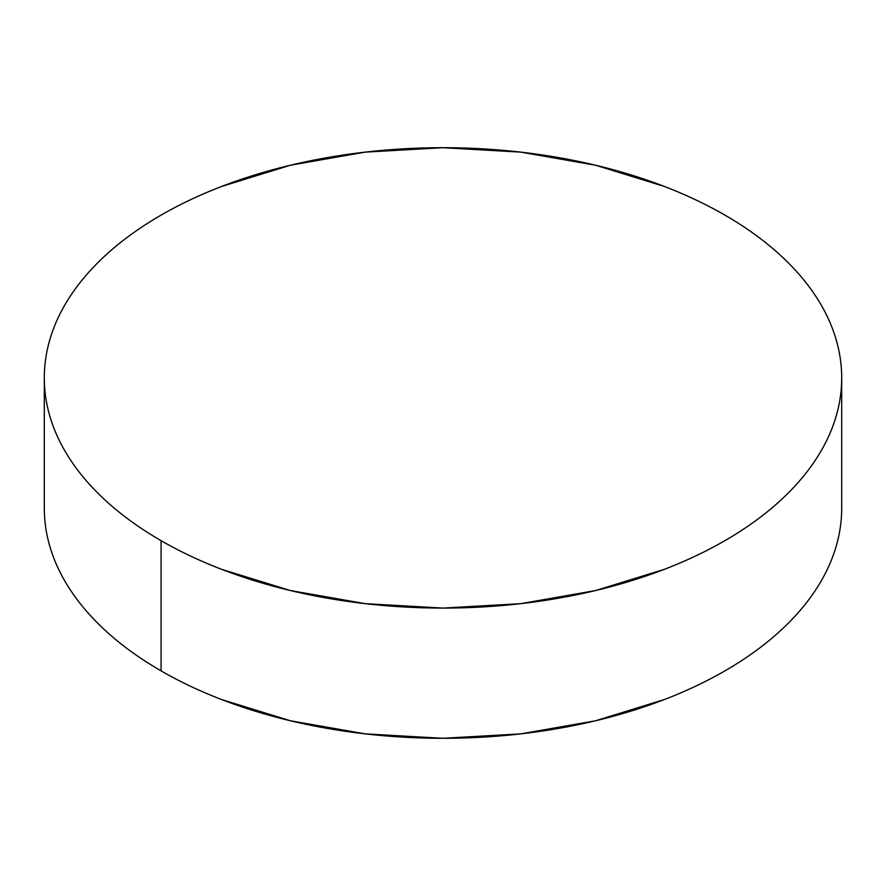 <?xml version="1.0" encoding="UTF-8"?>
<svg xmlns="http://www.w3.org/2000/svg" width="886" height="886" viewBox="0 0 886 886"><rect width="100%" height="100%" fill="white"/><g stroke="black" fill="none" stroke-linecap="round" stroke-linejoin="round"><path stroke-width="1.33" d="M841.7 508.11C841.7 523.227 839.142 538.19 834.036 553.019C828.931 567.837 821.366 582.235 811.354 596.2C801.332 610.155 789.049 623.423 774.508 635.993C759.966 648.563 743.432 660.192 724.925 670.879C706.408 681.567 686.273 691.102 664.511 699.497L595.58 720.772L520.78 733.874L443 738.293L365.22 733.874L290.42 720.772L221.489 699.497C199.727 691.102 179.592 681.567 161.075 670.879C142.568 660.192 126.033 648.563 111.492 635.993C96.951 623.423 84.668 610.155 74.645 596.2C64.634 582.235 57.069 567.837 51.964 553.019C46.858 538.19 44.3 523.227 44.3 508.11A398.7 230.183 0 0 0 161.075 670.879A398.7 230.183 0 0 0 595.58 720.772A398.7 230.183 0 0 0 841.7 508.11L841.7 377.89A398.7 230.183 180 0 1 595.58 590.552A398.7 230.183 180 0 1 161.075 540.659L161.075 670.879L161.075 540.659A398.7 230.183 180 0 1 44.3 377.89A398.7 230.183 180 0 1 290.42 165.228A398.7 230.183 180 0 1 724.925 215.121A398.7 230.183 180 0 1 841.7 377.89C841.7 362.773 839.142 347.81 834.036 332.981C828.931 318.163 821.366 303.765 811.354 289.8C801.332 275.845 789.049 262.577 774.508 250.007C759.966 237.437 743.432 225.808 724.925 215.121C706.408 204.433 686.273 194.898 664.511 186.503L595.58 165.228L520.78 152.126L443 147.707L365.22 152.126L290.42 165.228L221.489 186.503C199.727 194.898 179.592 204.433 161.075 215.121C142.568 225.808 126.033 237.437 111.492 250.007C96.951 262.577 84.668 275.845 74.645 289.8C64.634 303.765 57.069 318.163 51.964 332.981C46.858 347.81 44.3 362.773 44.3 377.89C44.3 393.007 46.858 407.981 51.964 422.799C57.069 437.629 64.634 452.015 74.645 465.981C84.668 479.946 96.951 493.214 111.492 505.773C126.033 518.343 142.568 529.972 161.075 540.659C179.592 551.347 199.727 560.893 221.489 569.288L290.42 590.552L365.22 603.654L443 608.084L520.78 603.654L595.58 590.552L664.511 569.288C686.273 560.893 706.408 551.347 724.925 540.659C743.432 529.972 759.966 518.343 774.508 505.773C789.049 493.214 801.332 479.946 811.354 465.981C821.366 452.015 828.931 437.629 834.036 422.799C839.142 407.981 841.7 393.007 841.7 377.89M44.3 508.11L44.3 377.89"/></g></svg>
